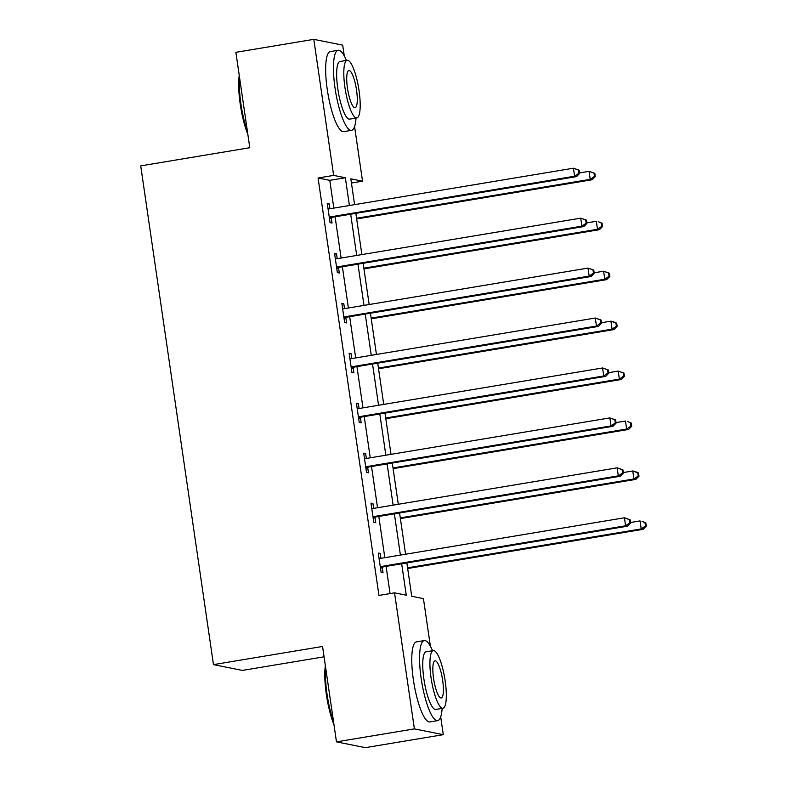 <?xml version="1.0" encoding="UTF-8"?>
<svg xmlns="http://www.w3.org/2000/svg" width="787" height="787" viewBox="0 0 787 787"><rect width="100%" height="100%" fill="white"/><g stroke="black" fill="none" stroke-linecap="round" stroke-linejoin="round"><path stroke-width="1.18" d="M324.067 656.811L242.366 670.416L213.474 664.622L140.716 165.88L249.794 147.72L235.884 52.326L313.797 39.35L342.689 45.144L344.263 55.887M354.573 126.559L362.541 181.187L350.825 178.846L354.593 204.65M351.435 183.037L362.541 181.187M406.859 562.921L411.719 596.28L423.436 598.632L430.381 646.196M440.69 716.859L443.288 734.674L414.395 728.89L394.543 592.837L406.259 595.188L401.675 563.787M414.395 728.89L336.472 741.856L365.365 747.65L443.288 734.674M333.826 208.102L329.773 180.341L318.066 178L378.96 595.434L394.543 592.837M390.057 593.585L386.092 566.374M384.823 557.678L378.813 516.439M377.534 507.743L371.523 466.504M370.254 457.798L364.233 416.559M362.964 407.863L356.954 366.624M355.685 357.918L349.664 316.689M348.395 307.983L342.384 266.744M341.115 258.047L335.095 216.809M329.94 208.752L329.222 203.853L327.274 203.459L330.078 222.662L332.025 223.055L331.268 217.871M337.23 258.687L336.511 253.788L334.564 253.394L337.357 272.607L339.315 273L338.558 267.816M344.509 308.632L343.801 303.723L341.843 303.339L344.647 322.542L346.595 322.936L345.847 317.751M351.799 358.567L351.081 353.668L349.133 353.274L351.927 372.487L353.884 372.871L353.127 367.696M359.079 408.512L358.37 403.603L356.413 403.21L359.216 422.422L361.164 422.816L360.416 417.631M366.368 458.447L365.65 453.548L363.702 453.155L366.506 472.357L368.454 472.751L367.696 467.567M373.648 508.382L372.94 503.483L370.982 503.09L373.786 522.302L375.743 522.686L374.986 517.512M380.938 558.327L380.219 553.418L378.272 553.035L381.075 572.238L383.023 572.631L382.266 567.447M336.472 741.856L322.562 646.461L213.474 664.622M318.066 178L333.649 175.403L313.797 39.35M349.408 205.515L345.355 177.744L333.649 175.403M400.406 555.081L394.395 513.842M393.126 505.146L387.106 463.907M385.837 455.201L379.816 413.972M378.547 405.266L372.536 364.027M371.267 355.33L365.247 314.092M363.978 305.386L357.967 264.157M356.698 255.45L350.677 214.212M355.862 213.356L361.872 254.585M363.141 263.291L369.162 304.53M370.431 313.226L376.442 354.465M377.721 363.171L383.731 404.4M385 413.106L391.021 454.345M392.29 463.041L398.301 504.28M399.57 512.986L405.59 554.215M329.773 180.341L345.355 177.744M327.372 204.158L329.222 203.853M334.662 254.093L336.511 253.788M341.942 304.038L343.801 303.723M349.231 353.973L351.081 353.668M356.521 403.908L358.37 403.603M363.801 453.853L365.65 453.548M371.09 503.788L372.94 503.483M378.37 553.733L380.219 553.418M330.874 216.799L332.832 217.182L576.556 176.613L574.599 176.219L330.874 216.799A3.246 3.148 -78.7 0 0 329.753 217.222L329.32 217.487M578.888 173.258L574.599 176.219L573.428 168.211L579.202 170.218L578.415 170.061L578.888 173.258L579.665 173.415L579.202 170.218M328.031 208.644L328.513 208.752A3.246 3.148 -78.7 0 0 329.714 208.791L573.428 168.211L578.415 170.061M332.832 217.182A3.246 3.148 -78.7 0 0 331.701 217.615L329.537 218.953M328.022 208.575L329.123 208.83M576.556 176.613L579.665 173.415M356.678 218.943L592.168 179.741L590.22 179.347L589.05 171.34L579.596 172.914M356.57 218.245L590.22 179.347L594.51 176.386L595.287 176.544L594.824 173.347L594.037 173.189L594.51 176.386M594.037 173.189L589.05 171.34L594.824 173.347M595.287 176.544L592.168 179.741M247.866 134.449A39.606 9.119 -99.5 0 1 240.251 104.228A39.606 9.119 -99.5 0 1 239.238 75.326M239.563 77.569A40.58 9.346 80.5 0 0 240.95 104.022A40.58 9.346 80.5 0 0 247.433 131.498M346.428 60.422A40.58 9.346 80.5 0 0 338.164 50.27A40.58 9.346 80.5 0 0 335.075 88.351A40.58 9.346 80.5 0 0 351.494 130.337A40.58 9.346 80.5 0 0 356.029 118.07M338.164 50.27L330.373 51.568A40.58 9.346 80.5 0 0 327.284 89.649A40.58 9.346 80.5 0 0 343.703 131.636L351.494 130.337M356.796 117.942L349.635 119.132A29.217 6.729 -99.5 0 1 337.81 88.901A29.217 6.729 -99.5 0 1 340.033 61.484L347.205 60.294A29.217 6.729 80.5 0 0 344.972 87.701A29.217 6.729 80.5 0 0 356.796 117.942A29.217 6.729 80.5 0 0 359.029 90.525A29.217 6.729 80.5 0 0 347.205 60.294M347.47 88.203A18.829 4.338 80.5 0 0 355.094 107.691A18.829 4.338 80.5 0 0 356.531 90.023A18.829 4.338 80.5 0 0 348.907 70.535A18.829 4.338 80.5 0 0 347.47 88.203M333.983 724.748A39.606 9.119 -99.5 0 1 326.369 694.528A39.606 9.119 -99.5 0 1 325.356 665.625M325.68 667.868A40.58 9.346 80.5 0 0 327.067 694.321A40.58 9.346 80.5 0 0 333.55 721.797M432.545 650.721A40.58 9.346 80.5 0 0 424.282 640.579A40.58 9.346 80.5 0 0 421.193 678.65A40.58 9.346 80.5 0 0 437.611 720.646A40.58 9.346 80.5 0 0 442.146 708.369M424.282 640.579L416.49 641.867A40.58 9.346 80.5 0 0 413.391 679.948A40.58 9.346 80.5 0 0 429.82 721.935L437.611 720.646M442.914 708.241L435.752 709.431A29.217 6.729 -99.5 0 1 423.918 679.201A29.217 6.729 -99.5 0 1 426.151 651.784L433.322 650.593A29.217 6.729 80.5 0 0 431.089 678.01A29.217 6.729 80.5 0 0 442.914 708.241A29.217 6.729 80.5 0 0 445.147 680.824A29.217 6.729 80.5 0 0 433.322 650.593M433.588 678.502A18.829 4.338 80.5 0 0 441.212 697.99A18.829 4.338 80.5 0 0 442.648 680.322A18.829 4.338 80.5 0 0 435.024 660.834A18.829 4.338 80.5 0 0 433.588 678.502M338.164 266.734L340.112 267.127L583.836 226.548L581.888 226.154L338.164 266.734A3.246 3.148 -78.7 0 0 337.033 267.157L336.61 267.423M586.177 223.203L581.888 226.154L580.717 218.156L586.482 220.153L585.705 219.996L586.177 223.203L586.954 223.351L586.482 220.153M335.311 258.579L335.803 258.697A3.246 3.148 -78.7 0 0 336.993 258.726L580.717 218.156L585.705 219.996M340.112 267.127A3.246 3.148 -78.7 0 0 338.99 267.55L336.816 268.888M335.301 258.51L336.403 258.775M583.836 226.548L586.954 223.351M345.454 316.669L347.401 317.063L591.126 276.483L589.168 276.099L345.454 316.669A3.246 3.148 -78.7 0 0 344.322 317.092L343.889 317.358M593.457 273.138L589.168 276.099L588.007 268.092L593.772 270.089L592.995 269.931L593.457 273.138L594.234 273.296L593.772 270.089M342.601 308.514L343.083 308.632A3.246 3.148 -78.7 0 0 344.283 308.671L588.007 268.092L592.995 269.931M347.401 317.063A3.246 3.148 -78.7 0 0 346.27 317.486L344.106 318.824M342.591 308.455L343.693 308.711M591.126 276.483L594.234 273.296M363.958 268.888L599.458 229.676L597.5 229.283L596.339 221.285L586.886 222.859M363.86 268.18L597.5 229.283L601.789 226.331L602.576 226.489L602.104 223.282L601.327 223.124L601.789 226.331M601.327 223.124L598.287 221.678L602.104 223.282M602.576 226.489L599.458 229.676M371.248 318.824L606.738 279.611L604.79 279.228L603.619 271.22L594.165 272.794M371.149 318.125L604.79 279.228L609.079 276.267L609.856 276.424L609.394 273.217L608.607 273.069L609.079 276.267M608.607 273.069L603.619 271.22L609.394 273.217M609.856 276.424L606.738 279.611M352.733 366.614L354.691 366.998L598.405 326.428L596.457 326.034L352.733 366.614A3.246 3.148 -78.7 0 0 351.602 367.037L351.179 367.303M600.747 323.073L596.457 326.034L595.287 318.027L601.061 320.034L600.274 319.876L600.747 323.073L601.524 323.231L601.061 320.034M349.881 358.459L350.372 358.567A3.246 3.148 -78.7 0 0 351.563 358.606L595.287 318.027L600.274 319.876M354.691 366.998A3.246 3.148 -78.7 0 0 353.56 367.431L351.386 368.769M349.881 358.39L350.982 358.646M598.405 326.428L601.524 323.231M360.023 416.549L361.971 416.943L605.695 376.363L603.737 375.97L360.023 416.549A3.246 3.148 -78.7 0 0 358.892 416.972L358.459 417.238M608.026 373.018L603.737 375.97L602.576 367.972L608.341 369.969L607.564 369.811L608.026 373.018L608.813 373.166L608.341 369.969M357.17 408.394L357.652 408.512A3.246 3.148 -78.7 0 0 358.852 408.542L602.576 367.972L607.564 369.811M361.971 416.943A3.246 3.148 -78.7 0 0 360.84 417.366L358.675 418.704M357.16 408.325L358.262 408.591M605.695 376.363L608.813 373.166M367.303 466.484L369.26 466.878L612.975 426.298L611.027 425.915L367.303 466.484A3.246 3.148 -78.7 0 0 366.171 466.917L365.748 467.173M615.316 422.953L611.027 425.915L609.856 417.907L615.631 419.904L614.844 419.756L615.316 422.953L616.093 423.111L615.631 419.904M364.46 458.339L364.942 458.447A3.246 3.148 -78.7 0 0 366.142 458.487L609.856 417.907L614.844 419.756M369.26 466.878A3.246 3.148 -78.7 0 0 368.129 467.301L365.955 468.639M364.45 458.27L365.552 458.526M612.975 426.298L616.093 423.111M378.527 368.759L614.027 329.556L612.079 329.163L610.909 321.165L601.455 322.739M378.429 368.06L612.079 329.163L616.359 326.202L617.146 326.359L616.674 323.162L615.896 323.004L616.359 326.202M615.896 323.004L610.909 321.165L612.857 321.549L616.674 323.162M617.146 326.359L614.027 329.556M385.817 418.704L621.317 379.491L619.359 379.098L618.188 371.1L608.735 372.674M385.719 418.005L619.359 379.098L623.648 376.147L624.425 376.304L623.963 373.097L623.176 372.94L623.648 376.147M623.176 372.94L618.188 371.1L623.963 373.097M624.425 376.304L621.317 379.491M393.107 468.639L628.597 429.436L626.649 429.043L625.478 421.035L616.024 422.609M392.998 467.94L626.649 429.043L630.928 426.082L631.715 426.239L631.243 423.042L630.466 422.885L630.928 426.082M630.466 422.885L627.426 421.429L631.243 423.042M631.715 426.239L628.597 429.436M374.592 516.429L376.54 516.813L620.264 476.243L618.316 475.85L374.592 516.429A3.246 3.148 -78.7 0 0 373.461 516.852L373.028 517.118M622.596 472.889L618.316 475.85L617.146 467.842L622.911 469.849L622.133 469.691L622.596 472.889L623.383 473.046L622.911 469.849M371.739 508.274L372.221 508.382A3.246 3.148 -78.7 0 0 373.422 508.422L617.146 467.842L622.133 469.691M376.54 516.813A3.246 3.148 -78.7 0 0 375.409 517.246L373.245 518.584M371.73 508.205L372.831 508.461M620.264 476.243L623.383 473.046M400.386 518.574L635.886 479.372L633.928 478.978L632.768 470.98L623.304 472.554M400.288 517.876L633.928 478.978L638.218 476.017L638.995 476.174L638.532 472.977L637.755 472.82L638.218 476.017M637.755 472.82L632.768 470.98L634.716 471.364L638.532 472.977M638.995 476.174L635.886 479.372M381.872 566.365L383.83 566.758L627.554 526.178L625.596 525.785L381.872 566.365A3.246 3.148 -78.7 0 0 380.751 566.788L380.318 567.053M629.885 522.834L625.596 525.785L624.425 517.787L630.2 519.784L629.413 519.627L629.885 522.834L630.662 522.991L630.2 519.784M379.029 558.209L379.511 558.327A3.246 3.148 -78.7 0 0 380.711 558.367L624.425 517.787L629.413 519.627M383.83 566.758A3.246 3.148 -78.7 0 0 382.698 567.181L380.534 568.519M379.019 558.15L380.121 558.406M627.554 526.178L630.662 522.991M407.676 568.519L643.166 529.307L641.218 528.913L640.047 520.915L630.594 522.489M407.568 567.821L641.218 528.913L645.507 525.962L646.284 526.119L645.812 522.912L645.035 522.755L645.507 525.962M645.035 522.755L642.005 521.309L645.812 522.912M646.284 526.119L643.166 529.307M329.753 217.222L331.701 217.615M337.033 267.157L338.99 267.55M344.322 317.092L346.27 317.486M351.602 367.037L353.56 367.431M358.892 416.972L360.84 417.366M366.171 466.917L368.129 467.301M373.461 516.852L375.409 517.246M380.751 566.788L382.698 567.181"/></g></svg>
